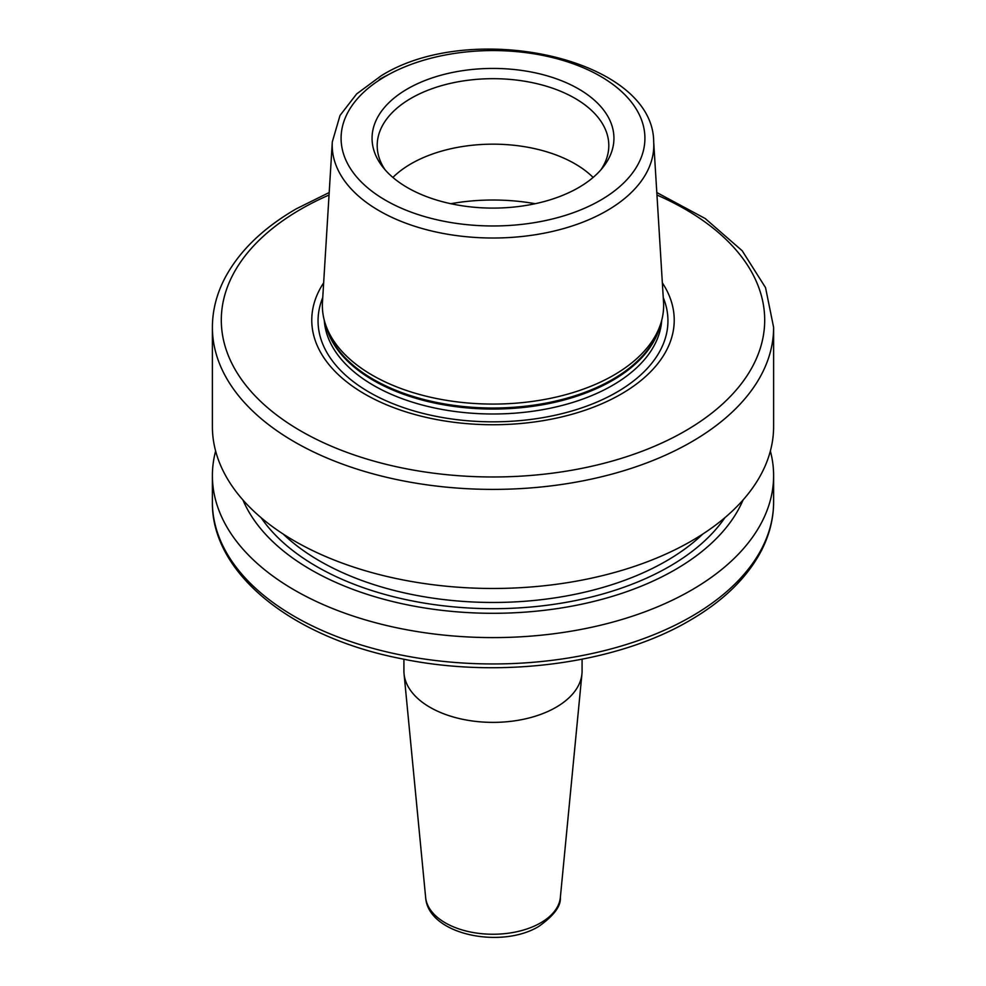 <?xml version="1.0" encoding="UTF-8"?>
<svg xmlns="http://www.w3.org/2000/svg" width="986" height="986" viewBox="0 0 986 986"><rect width="100%" height="100%" fill="white"/><g stroke="black" fill="none" stroke-linecap="round" stroke-linejoin="round"><path stroke-width="1.48" d="M215.638 451.033A280.616 162.012 180 0 0 212.384 475.597A280.616 162.012 180 0 0 385.612 625.272A280.616 162.012 180 0 0 691.42 590.158A280.616 162.012 0 0 0 773.616 475.597A280.616 162.012 0 0 0 770.362 451.033M743.062 499.976A257.432 148.627 0 0 1 675.028 569.76A257.432 148.627 180 0 1 423.647 607.807A257.432 148.627 180 0 1 242.938 499.976M329.201 192.529L296.429 208.749C262.818 228.197 238.883 251.492 224.623 278.644C216.513 294.42 212.434 310.664 212.384 327.377L212.384 426.47A280.616 162.012 180 0 0 385.612 576.144A280.616 162.012 180 0 0 691.42 541.018A280.616 162.012 0 0 0 773.616 426.47L773.616 327.377L765.555 287.666L742.187 250.74L705.224 218.547L656.799 192.529M323.654 282.846A181.227 104.627 180 0 0 394.474 407.933A181.227 104.627 180 0 0 621.143 394.092A181.227 104.627 0 0 0 662.345 282.846M660.546 324.221L658.981 328.93A169.037 97.589 0 0 1 612.528 379.437A169.037 97.589 180 0 1 443.466 403.742A169.037 97.589 180 0 1 327.019 328.93L325.454 324.221A170.64 98.514 180 0 0 442.997 399.749A170.64 98.514 180 0 0 613.662 375.222A170.64 98.514 0 0 0 660.546 324.221A170.64 98.514 0 0 0 663.529 302.073L653.693 141.885C653.422 58.137 471.357 19.067 381.138 75.811L356.673 93.904L340.022 115.436L332.307 141.885A160.792 92.832 0 0 0 428.848 230.305A160.792 92.832 0 0 0 606.698 210.819A160.792 92.832 0 0 0 653.693 141.885M325.454 324.221A170.64 98.514 180 0 1 322.471 302.073L332.307 141.885M407.477 88.888A120.945 69.833 0 0 0 382.593 166.77A120.945 69.833 0 0 0 578.523 187.648A120.945 69.833 0 0 0 603.407 166.77A120.945 69.833 0 0 0 561.589 80.753A120.945 69.833 0 0 0 407.477 88.888M600.918 169.802A115.806 66.863 0 0 0 608.806 145.546A115.806 66.863 0 0 0 537.321 83.773A115.806 66.863 0 0 0 411.113 98.267A115.806 66.863 0 0 0 377.194 145.546A115.806 66.863 0 0 0 385.082 169.802M392.872 177.443A115.806 66.863 180 0 1 411.113 163.75A115.806 66.863 0 0 1 593.128 177.443M425.644 897.457A67.455 38.947 0 0 0 468.929 931.684A67.455 38.947 0 0 0 540.698 922.834A67.455 38.947 0 0 0 560.356 897.457C561.071 906.023 553.922 915.661 538.874 926.359C501.393 949.37 428.084 934.814 425.644 897.457L404.05 673.808A89.085 51.432 180 0 0 461.214 718.991A89.085 51.432 180 0 0 555.993 707.319A89.085 51.432 0 0 0 581.95 673.808A89.085 51.432 0 0 0 582.085 670.948L582.085 659.227M404.05 673.808A89.085 51.432 180 0 1 403.915 670.948L403.915 659.227M691.42 616.509A280.616 162.012 0 0 0 773.616 501.948C773.566 518.661 769.487 534.905 761.377 550.681C747.117 577.833 723.182 601.127 689.571 620.588C615.547 664.194 498.559 679.342 400.106 658.463C291.277 636.993 211.312 573.063 212.384 501.948A280.616 162.012 0 0 0 385.612 651.623A280.616 162.012 0 0 0 691.42 616.509M724.932 517.662A249.433 144.005 180 0 1 669.371 566.506A249.433 144.005 180 0 1 261.068 517.662M702.808 534.042A244.984 141.442 180 0 1 666.228 561.046A244.984 141.442 180 0 1 283.192 534.042M212.384 327.377A280.616 162.012 0 0 0 385.612 477.064A280.616 162.012 0 0 0 691.42 441.938A280.616 162.012 0 0 0 773.616 327.377M329.041 195.018A271.705 156.873 0 0 0 300.878 209.18A271.705 156.873 0 0 0 300.878 431.03A271.705 156.873 0 0 0 685.122 431.03A271.705 156.873 0 0 0 656.959 195.018M322.742 297.599A174.941 101.003 180 0 0 407.797 409.042A174.941 101.003 180 0 0 616.706 392.243A174.941 101.003 0 0 0 663.258 297.599M661.729 320.24A168.852 97.491 0 0 1 612.405 385.44A168.852 97.491 180 0 1 431.387 407.267A168.852 97.491 180 0 1 324.271 320.24M325.873 325.491A168.852 97.491 180 0 0 439.719 404.075A168.852 97.491 180 0 0 612.405 380.497A168.852 97.491 0 0 0 660.127 325.491M385.588 76.255A151.893 87.692 0 0 0 385.588 200.281A151.893 87.692 0 0 0 600.412 200.281A151.893 87.692 0 0 0 600.412 76.255A151.893 87.692 0 0 0 385.588 76.255M388.509 74.616A160.792 92.832 0 0 0 379.302 79.533M535.188 203.708A142.539 82.294 0 0 0 450.812 203.708M773.616 475.597L773.616 501.948M212.384 475.597L212.384 501.948M560.356 897.457L581.95 673.808"/></g></svg>
